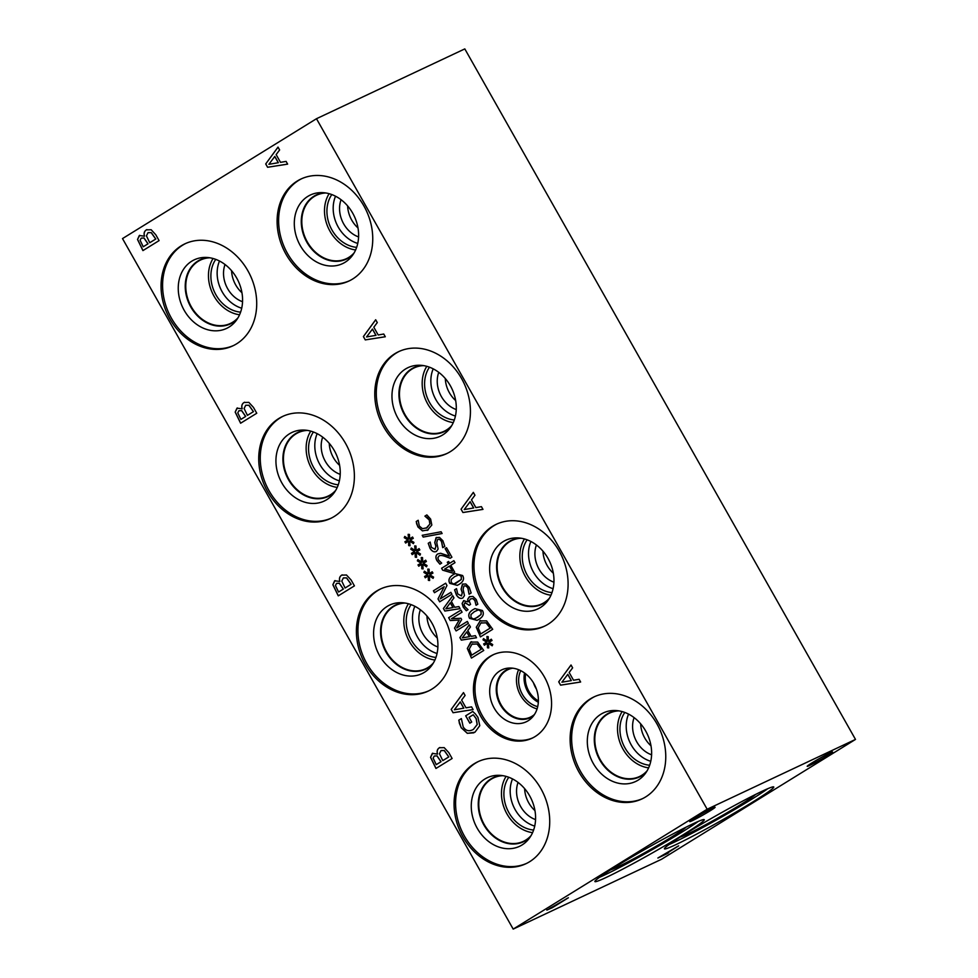 <?xml version="1.0" encoding="UTF-8"?>
<svg xmlns="http://www.w3.org/2000/svg" width="978" height="978" viewBox="0 0 978 978"><rect width="100%" height="100%" fill="white"/><g stroke="black" fill="none" stroke-linecap="round" stroke-linejoin="round"><path stroke-width="1.47" d="M423.205 537.081L422.203 535.308L441.115 531.763L442.105 533.523L423.205 537.081L422.288 535.284M442.093 533.499L423.278 537.044M437.789 553.939L440.626 553.267L449.379 556.14L445.1 548.56L446.518 547.68L451.909 557.191L450.161 558.267L445.1 556.372C442.019 555.308 439.99 555.198 438.988 556.03L437.875 557.741L438.45 559.942L441.665 563.083L439.917 564.172L436.946 560.663C435.344 557.631 435.601 555.406 437.716 553.976L437.789 553.939C435.675 555.37 435.418 557.594 437.019 560.626L439.99 564.135M445.1 548.56L446.518 547.68M449.379 556.14L445.173 548.524M450.235 558.23L445.173 556.335C442.105 555.272 440.063 555.162 439.073 555.993M444.66 569.062L452.472 571.25L449.538 566.066L444.66 569.062M452.398 571.286L449.464 566.103M447.288 562.277L448.621 561.458L449.66 563.291L453.878 560.687L455.002 562.668L450.785 565.284L454.636 572.093L452.912 573.169L442.667 570.174L441.591 568.279L448.327 564.11L447.288 562.277L448.621 561.458M448.327 564.11L447.374 562.24M441.591 568.279L448.413 564.074M442.667 570.174L441.677 568.242M452.973 573.132L442.753 570.137M449.66 563.291L453.878 560.687M454.623 576.653L451.188 579.538L451.188 582.582L453.792 584.086L461.249 579.502L461.261 576.36L458.682 574.893L454.623 576.653M455.638 583.524L461.323 579.465L461.335 576.323L458.755 574.856L456.726 575.492M457.325 585.345L449.904 583.389C448.01 580.064 449.22 577.106 453.511 574.514L455.198 573.585M449.831 583.426C447.936 580.101 449.134 577.142 453.437 574.551L455.149 573.609L462.618 575.516C464.538 578.854 463.34 581.812 459.024 584.416L457.288 585.357L449.904 583.389M462.117 603.499L463.609 600.724L467.973 601.873L467.704 599.233L469.367 596.763L472.912 596.409L476.2 599.514L477.826 604.196L476.078 605.272L474.843 600.516L472.839 598.597L470.442 598.939L469.183 600.957L470.552 604.428L469.195 605.272L464.966 602.717L464.085 604.355L464.77 606.47L468.034 609.673L466.298 610.749L463.254 607.191L462.117 603.499L463.927 600.553M469.269 605.235L465.039 602.68M472.839 598.597L470.516 598.903M475.993 605.125L474.917 600.48L472.912 598.56M467.704 599.233L469.843 596.507M468.083 601.8L467.79 599.196M466.372 610.712L463.34 607.155L462.191 603.463M474.416 611.641L470.98 614.514L470.993 617.57L473.584 619.074L477.631 617.301L481.042 614.477L481.054 611.348L478.474 609.869L474.416 611.641M475.43 618.512L481.115 614.441L481.127 611.311L478.548 609.832L476.518 610.48M477.13 620.333L469.697 618.377C467.814 615.04 469.012 612.081 473.303 609.502L474.99 608.573M469.623 618.414C467.728 615.076 468.927 612.118 473.23 609.538L474.953 608.597L482.411 610.504C484.342 613.842 483.144 616.8 478.817 619.392L477.081 620.345L469.697 618.377M480.675 633.976L490.125 628.133L486.017 622.803L480.87 623.072L478.218 627.876L480.675 633.976L490.21 628.096L486.09 622.766L480.956 623.035M481.738 622.607L480.87 623.072M480.491 636.849L476.359 627.216L480.467 620.504M479.758 620.883L486.616 620.896L492.704 629.306L480.418 636.898L476.274 627.253L480.43 620.517M487.288 641.25L486.91 636.531L488.205 636.641L488.328 641.14L491.286 639.209L492.032 640.504L488.988 642.301L492.692 644.551L492.178 645.798L488.389 643.194L488.755 647.913L487.46 647.791L487.362 643.292L484.391 645.223L483.658 643.927L486.714 642.155L482.998 639.856L483.523 638.622L487.362 641.213L486.995 636.531M482.998 639.856L483.572 638.658M486.714 642.155L483.071 639.82M483.658 643.927L486.787 642.118M484.465 645.174L483.731 643.891M487.362 643.292L487.46 647.791M488.755 647.864L487.545 647.754M488.389 643.194L492.203 645.737M488.328 641.14L491.298 639.221M469.012 594.074L467.912 588.328C466.555 586.091 465.222 585.37 463.914 586.152L463.107 589.221L464.477 595.578L462.826 597.949C460.54 599.062 458.389 598.059 456.384 594.93L454.574 589.844L456.53 588.646L457.716 593.915L461.445 595.92L462.227 592.717L461.078 589.159L462.435 584.172L465.846 583.964L469.232 587.301L471.139 592.961L469.098 594.233L467.985 588.291C466.628 586.054 465.296 585.333 463.988 586.115M461.53 595.883L462.301 592.68L461.151 589.123L462.814 583.976M454.574 589.844L456.53 588.646M462.912 597.913C460.614 599.025 458.462 598.023 456.457 594.893L454.66 589.807M442.667 547.509L441.555 541.763C440.198 539.526 438.865 538.792 437.557 539.587L436.75 542.656L438.132 549.013L436.481 551.384C434.195 552.497 432.044 551.494 430.027 548.365L428.23 543.279L430.186 542.069L431.371 547.35L435.1 549.343L435.87 546.152L434.733 542.582L436.09 537.607L439.489 537.399L442.887 540.736L444.794 546.396L442.753 547.656L441.64 541.726C440.283 539.489 438.951 538.756 437.643 539.55M434.953 549.428L435.956 546.115L434.807 542.545L436.469 537.411M428.23 543.279L430.186 542.081M436.555 551.347C434.269 552.46 432.117 551.458 430.112 548.328L428.303 543.242M428.181 529.905L422.423 530.871L417.887 526.897L416.225 521.494L418.193 520.272L419.293 526.042L422.484 528.682L426.97 527.765L429.88 524.037L429.208 519.917L424.904 516.127L426.86 514.917L430.626 519.073L431.824 525.039L427.178 530.455M424.904 516.127L426.86 514.929M426.909 517.301L425.075 516.237M426.176 528.193L429.965 524L429.281 519.88L426.983 517.264M426.225 528.181L427.056 527.729M416.225 521.494L418.205 520.284M416.665 523.988L416.298 521.457M428.266 529.868L422.496 530.834L417.961 526.861L416.75 523.951M707.155 809.234L316.481 118.717L122.507 238.583L513.193 929.1L707.155 809.234L855.493 739.417L661.519 859.283L513.193 929.1M286.089 161.394L287.63 164.133L267.593 167.275L265.71 163.949L278.009 147.103L279.622 149.952L276.138 154.597L280.527 162.348L286.089 161.394M481.433 506.653L482.973 509.391L462.936 512.533L461.054 509.208L473.34 492.374L474.953 495.223L471.482 499.856L475.87 507.606L481.433 506.653M471.567 706.862L473.107 709.6L453.071 712.742L451.188 709.417L463.486 692.583L465.1 695.431L461.616 700.065L466.005 707.815L471.567 706.862M475.332 713.891L477.924 717.351L479.782 725.664L474.978 732.204L467.325 733.341L461.151 727.693L458.78 720.187L461.371 718.585L463.181 726.862C465.724 730.872 469.098 731.74 473.328 729.441L477.166 724.551L476.115 718.598L473.23 714.747L469.049 717.326L471.714 722.033L469.831 723.194L465.662 715.823L472.716 711.458L475.332 713.891M473.401 729.405L477.252 724.515L476.2 718.561L473.23 714.747M181.174 245.857A56.369 45.734 64.8 0 1 184.879 243.84A56.369 45.734 64.8 0 1 249.109 273.033A56.369 45.734 64.8 0 1 236.603 343.828A56.369 45.734 64.8 0 1 232.886 345.845A56.369 45.734 64.8 0 1 168.656 316.652A56.369 45.734 64.8 0 1 181.174 245.857M278.84 418.486A56.369 45.734 64.8 0 1 282.544 416.481A56.369 45.734 64.8 0 1 346.774 445.662A56.369 45.734 64.8 0 1 334.268 516.457A56.369 45.734 64.8 0 1 330.552 518.474A56.369 45.734 64.8 0 1 266.334 489.281A56.369 45.734 64.8 0 1 278.84 418.486M376.506 591.115A56.369 45.734 64.8 0 1 380.222 589.111A56.369 45.734 64.8 0 1 444.452 618.304A56.369 45.734 64.8 0 1 431.934 689.087A56.369 45.734 64.8 0 1 428.23 691.104A56.369 45.734 64.8 0 1 363.999 661.91A56.369 45.734 64.8 0 1 376.506 591.115M474.183 763.745A56.369 45.734 64.8 0 1 477.887 761.74A56.369 45.734 64.8 0 1 542.118 790.933A56.369 45.734 64.8 0 1 529.611 861.728A56.369 45.734 64.8 0 1 525.895 863.733A56.369 45.734 64.8 0 1 461.665 834.54A56.369 45.734 64.8 0 1 474.183 763.745M297.214 181.052A56.369 45.734 64.8 0 1 300.918 179.047A56.369 45.734 64.8 0 1 365.149 208.241A56.369 45.734 64.8 0 1 352.642 279.023A56.369 45.734 64.8 0 1 348.926 281.041A56.369 45.734 64.8 0 1 284.708 251.847A56.369 45.734 64.8 0 1 297.214 181.052M394.88 353.681A56.369 45.734 64.8 0 1 398.596 351.677A56.369 45.734 64.8 0 1 462.826 380.87A56.369 45.734 64.8 0 1 450.308 451.665A56.369 45.734 64.8 0 1 446.604 453.67A56.369 45.734 64.8 0 1 382.374 424.476A56.369 45.734 64.8 0 1 394.88 353.681M492.545 526.323A56.369 45.734 64.8 0 1 496.262 524.306A56.369 45.734 64.8 0 1 560.492 553.499A56.369 45.734 64.8 0 1 547.986 624.294A56.369 45.734 64.8 0 1 544.269 626.299A56.369 45.734 64.8 0 1 480.039 597.106A56.369 45.734 64.8 0 1 492.545 526.323M590.223 698.952A56.369 45.734 64.8 0 1 593.927 696.935A56.369 45.734 64.8 0 1 658.157 726.128A56.369 45.734 64.8 0 1 645.651 796.923A56.369 45.734 64.8 0 1 641.935 798.928A56.369 45.734 64.8 0 1 577.717 769.735A56.369 45.734 64.8 0 1 590.223 698.952M489.868 656.531A46.039 37.347 64.8 0 1 492.9 654.881A46.039 37.347 64.8 0 1 545.357 678.732A46.039 37.347 64.8 0 1 535.137 736.544A46.039 37.347 64.8 0 1 532.105 738.194A46.039 37.347 64.8 0 1 479.648 714.343A46.039 37.347 64.8 0 1 489.868 656.531M579.098 679.282L580.639 682.021L560.602 685.162L558.719 681.837L571.018 665.003L572.631 667.852L569.147 672.485L573.536 680.236L579.098 679.282M383.755 334.024L385.308 336.762L365.271 339.904L363.388 336.579L375.674 319.745L377.288 322.593L373.816 327.227L378.193 334.977L383.755 334.024M437.411 754.124L437.569 754.038C436.738 751.202 437.362 749.111 439.44 747.742L444.208 747.632L448.816 752.669L452.117 758.488L435.956 768.476L430.54 757.363L432.337 753.402L437.484 754.075C436.653 751.238 437.276 749.148 439.354 747.779L439.917 747.473M430.54 757.363L432.728 753.194M339.794 581.445L339.879 581.409C339.048 578.585 339.672 576.494 341.75 575.125L346.518 575.015L351.126 580.04L354.427 585.871L338.266 595.859L332.862 584.734L334.647 580.785L339.794 581.445C338.975 578.621 339.598 576.531 341.664 575.162L342.227 574.856M332.862 584.734L335.038 580.577M242.055 408.865L242.214 408.78C241.383 405.956 242.006 403.853 244.072 402.496L248.852 402.374L253.461 407.41L256.762 413.242L240.6 423.229L235.185 412.105L236.982 408.156L242.128 408.816C241.297 405.992 241.921 403.89 243.999 402.533L244.561 402.227M235.185 412.105L237.373 407.948M144.377 236.236L144.536 236.15C143.705 233.326 144.328 231.224 146.407 229.867L151.174 229.744L155.795 234.781L159.084 240.612L142.922 250.6L137.519 239.476L139.316 235.527L144.463 236.187C143.632 233.363 144.255 231.26 146.333 229.903L146.883 229.598M137.519 239.476L139.707 235.319M408.535 539.061L408.156 534.343L409.452 534.453L409.574 538.951L412.533 537.02L413.278 538.328L410.234 540.113L413.938 542.374L413.425 543.621L409.635 541.005L410.002 545.724L408.706 545.602L408.596 541.103L405.638 543.047L404.904 541.739L407.96 539.966L404.244 537.68L404.77 536.445L408.608 539.025L408.242 534.355M421.64 562.228L421.261 557.509L422.557 557.619L422.679 562.118L425.638 560.186L426.384 561.494L423.34 563.279L427.044 565.541L426.53 566.788L422.74 564.172L423.107 568.89L421.811 568.768L421.701 564.269L418.743 566.213L418.009 564.905L421.066 563.132L417.349 560.846L417.875 559.612L421.714 562.191L421.347 557.521M433.401 590.798L445.675 583.206L446.983 585.504L440.259 598.878L450.846 592.338L451.934 594.257L439.648 601.837L437.997 598.927L444.208 586.702L434.476 592.717L433.401 590.798L445.687 583.218M458.902 606.568L460.076 608.646L444.843 611.042L443.413 608.512L452.753 595.712L453.975 597.876L451.335 601.397L454.672 607.289L458.902 606.568M471.53 658.023L467.386 648.39L470.724 642.094L477.655 642.069L483.743 650.48L471.457 658.072L467.313 648.426L471.469 641.69M475.357 635.663L476.53 637.742L461.31 640.125L459.88 637.607L469.22 624.808L470.442 626.971L467.802 630.492L471.127 636.385L475.357 635.663M448.621 617.705L460.907 610.113L462.068 612.167L451.481 618.707L460.956 618.279L461.665 619.539L456.726 627.974L467.301 621.433L468.389 623.341L456.103 630.932L454.525 628.133L459.183 620.052L450.235 620.553L448.621 617.705L460.907 610.125M428.193 573.805L427.814 569.086L429.11 569.208L429.232 573.707L432.19 571.775L432.936 573.071L429.892 574.868L433.596 577.118L433.083 578.365L429.293 575.761L429.66 580.48L428.364 580.345L428.266 575.859L425.296 577.79L424.562 576.494L427.618 574.722L423.902 572.423L424.428 571.189L428.266 573.768L427.899 569.098M415.088 550.638L414.709 545.92L416.005 546.042L416.127 550.541L419.085 548.609L419.831 549.905L416.787 551.702L420.491 553.951L419.978 555.198L416.188 552.594L416.555 557.313L415.259 557.179L415.149 552.692L412.19 554.624L411.457 553.328L414.513 551.555L410.797 549.257L411.322 548.022L415.161 550.602L414.794 545.932M410.797 549.257L411.371 548.059M414.513 551.555L410.87 549.22M411.457 553.328L414.586 551.519M412.264 554.575L411.53 553.291M415.149 552.692L415.259 557.179M416.555 557.264L415.344 557.142M416.188 552.594L420.002 555.125M416.127 550.541L419.097 548.621M423.902 572.423L424.476 571.225M427.618 574.722L423.975 572.387M424.562 576.494L427.692 574.685M425.369 577.741L424.635 576.458M428.266 575.859L428.364 580.345M429.66 580.431L428.45 580.309M429.293 575.761L433.107 578.291M429.232 573.707L432.203 571.775M450.235 620.553L448.694 617.668M459.183 620.052L450.308 620.517M454.525 628.133L459.257 620.015M456.176 630.896L454.599 628.096M456.726 627.974L467.313 621.446M462.288 637.888L469.501 636.654L466.799 631.886L462.288 637.888M469.416 636.69L466.726 631.922M459.88 637.607L469.244 624.844M461.31 640.125L459.953 637.57M476.518 637.717L461.384 640.089M471.702 655.138L481.164 649.294L477.056 643.976L471.909 644.245L469.257 649.05L471.702 655.138L481.237 649.258L477.13 643.94L471.983 644.209M472.741 643.793L471.909 644.245M470.797 642.057L471.506 641.678M445.834 608.793L453.034 607.558L450.345 602.79L445.834 608.793M452.961 607.595L450.259 602.827M443.413 608.512L452.777 595.749M444.843 611.042L443.499 608.475M460.063 608.622L444.929 611.005M434.55 592.668L433.474 590.761M444.208 586.702L437.997 598.927M439.721 601.8L438.071 598.891M440.259 598.878L450.846 592.35M417.349 560.846L417.924 559.636M421.066 563.132L417.423 560.81M418.009 564.905L421.139 563.096M418.816 566.164L418.083 564.868M421.701 564.269L421.811 568.768M423.107 568.854L421.897 568.731M422.74 564.172L426.555 566.714M422.679 562.118L425.65 560.198M404.244 537.68L404.806 536.47M407.96 539.966L404.317 537.643M404.904 541.739L408.034 539.929M405.711 542.998L404.978 541.702M408.596 541.103L408.706 545.602M410.002 545.687L408.792 545.565M409.635 541.005L413.449 543.548M409.574 538.951L412.545 537.032M143.228 246.762L147.959 243.84L143.937 237.996L141.211 238.155L140.098 240.233L143.228 246.762L148.033 243.803L144.01 237.96L141.284 238.119M149.756 242.727L155.722 239.048L151.199 232.666L148.02 232.654L146.431 235.857L149.756 242.727L155.808 239.011L151.284 232.63L148.094 232.617M142.996 250.551L137.592 239.439M240.906 419.391L245.625 416.469L241.603 410.638L238.876 410.784L237.776 412.863L240.906 419.391L245.71 416.432L241.676 410.601L238.95 410.748M247.422 415.369L253.4 411.677L248.877 405.295L245.686 405.283L244.097 408.486L247.422 415.369L253.473 411.64L248.95 405.259L245.759 405.247M240.674 423.181L235.27 412.068M338.571 592.02L343.302 589.098L339.268 583.267L336.542 583.414L335.442 585.492L338.571 592.02L343.376 589.062L339.354 583.23L336.628 583.377M345.1 587.998L351.065 584.306L346.542 577.925L343.351 577.925L341.774 581.115L345.1 587.998L351.151 584.269L346.615 577.888L343.437 577.888M338.339 595.81L332.936 584.697M436.261 764.649L440.98 761.728L436.958 755.884L434.232 756.031L433.132 758.121L436.261 764.649L441.066 761.691L437.032 755.847L434.305 755.994M442.777 760.615L448.755 756.923L444.232 750.554L441.041 750.542L439.452 753.745L442.777 760.615L448.829 756.886L444.305 750.517L441.115 750.505M436.029 768.439L430.626 757.327M268.889 164.316L278.351 162.703L274.806 156.431L268.889 164.316M278.278 162.739L274.72 156.468M265.71 163.949L278.033 147.152M267.593 167.275L265.796 163.913M287.618 164.108L267.679 167.238M366.567 336.945L376.017 335.332L372.471 329.06L366.567 336.945M375.943 335.368L372.398 329.097M363.388 336.579L375.699 319.782M365.271 339.904L363.461 336.542M385.295 336.738L365.344 339.867M464.232 509.575L473.694 507.961L470.137 501.69L464.232 509.575M473.609 507.998L470.063 501.726M461.054 509.208L473.364 492.411M462.936 512.533L461.127 509.171M482.961 509.367L463.01 512.496M561.898 682.204L571.36 680.59L567.815 674.319L561.898 682.204M571.286 680.627L567.729 674.355M558.719 681.837L571.042 665.04M560.602 685.162L558.805 681.8M580.626 681.996L560.687 685.126M454.367 709.784L463.829 708.17L460.283 701.898L454.367 709.784M463.755 708.206L460.198 701.935M451.188 709.417L463.511 692.62M453.071 712.742L451.274 709.38M473.095 709.576L453.156 712.705M465.662 715.823L472.729 711.471M469.905 723.158L465.736 715.786M458.78 720.187L461.371 718.598M459.464 723.647L458.853 720.15M473.817 732.84L467.411 733.304L461.225 727.656L459.538 723.61M316.481 118.717L464.807 48.9L855.493 739.417M558.89 903.391L549.428 908.538M546.898 910.115L568.389 897.755L552.228 907.755L546.885 910.09M552.228 907.755L546.824 909.98M567.228 898.317L552.154 907.621M675.651 844.747A62.812 3.386 -29.5 0 1 664.429 848.831A62.812 3.386 -29.5 0 1 700.774 824.564A62.812 3.386 -29.5 0 1 762.547 791.055A62.812 3.386 -29.5 0 1 773.769 786.972A62.812 3.386 -29.5 0 1 737.424 811.239A62.812 3.386 -29.5 0 1 675.651 844.747M682.803 834.98A62.812 3.386 -29.5 0 1 626.103 867.364A62.812 3.386 -29.5 0 1 594.905 881.557A62.812 3.386 -29.5 0 1 616.36 866.264A62.812 3.386 -29.5 0 1 673.06 833.879A62.812 3.386 -29.5 0 1 704.258 819.686A62.812 3.386 -29.5 0 1 682.803 834.98M710.126 810.811A14.584 0.782 -29.5 0 1 696.959 818.329A14.584 0.782 -29.5 0 1 689.722 821.618A14.584 0.782 -29.5 0 1 694.698 818.073A14.584 0.782 -29.5 0 1 707.864 810.554A14.584 0.782 -29.5 0 1 715.101 807.266A14.584 0.782 -29.5 0 1 710.126 810.811M827.608 755.517A14.584 0.782 -29.5 0 1 814.442 763.036A14.584 0.782 -29.5 0 1 807.192 766.324A14.584 0.782 -29.5 0 1 812.18 762.779A14.584 0.782 -29.5 0 1 825.334 755.26A14.584 0.782 -29.5 0 1 832.584 751.972A14.584 0.782 -29.5 0 1 827.608 755.517M678.206 846.08L665.59 854.112L667.827 853.342L657.888 858.012L678.206 846.08M667.827 853.342L658.989 857.339M668.573 852.706L667.754 853.207M665.59 854.112L678.671 845.86M233.644 345.478A56.369 45.734 64.8 0 1 169.952 315.466A56.369 45.734 64.8 0 1 182.703 245.136A56.369 45.734 64.8 0 1 185.649 243.498M191.774 261.175A37.91 30.758 64.8 0 1 205.82 257.422A37.91 30.758 64.8 0 1 238.241 281.028A37.91 30.758 64.8 0 1 235.771 321.053A37.91 30.758 64.8 0 1 229.06 327.068A37.91 30.758 64.8 0 1 184.194 310.319A37.91 30.758 64.8 0 1 191.774 261.175M237.324 318.901A35.428 28.741 64.8 0 1 232.715 322.618A35.428 28.741 64.8 0 1 230.38 323.877A35.428 28.741 64.8 0 1 190.013 305.539A35.428 28.741 64.8 0 1 197.874 261.04A35.428 28.741 64.8 0 1 200.197 259.769A35.428 28.741 64.8 0 1 208.473 257.593M230.392 323.877A35.428 28.741 64.8 0 1 190.025 305.515A35.428 28.741 64.8 0 1 197.886 261.028A35.428 28.741 64.8 0 1 200.209 259.769M209.867 257.789A35.049 28.435 -115.2 0 0 200.588 260.014A35.049 28.435 -115.2 0 0 189.781 303.84A35.049 28.435 -115.2 0 0 230.441 323.437A35.049 28.435 -115.2 0 0 232.74 322.19A35.049 28.435 -115.2 0 0 238.07 317.703M331.322 518.108A56.369 45.734 64.8 0 1 267.63 488.095A56.369 45.734 64.8 0 1 280.368 417.765A56.369 45.734 64.8 0 1 283.327 416.127M289.451 433.816A37.91 30.758 64.8 0 1 303.498 430.051A37.91 30.758 64.8 0 1 335.906 453.658A37.91 30.758 64.8 0 1 333.449 493.682A37.91 30.758 64.8 0 1 326.725 499.697A37.91 30.758 64.8 0 1 281.872 482.949A37.91 30.758 64.8 0 1 289.451 433.816M334.989 491.531A35.428 28.741 64.8 0 1 330.381 495.247A35.428 28.741 64.8 0 1 328.046 496.518A35.428 28.741 64.8 0 1 287.679 478.169A35.428 28.741 64.8 0 1 295.539 433.67A35.428 28.741 64.8 0 1 297.874 432.41A35.428 28.741 64.8 0 1 306.138 430.222M328.058 496.506A35.428 28.741 64.8 0 1 287.691 478.144A35.428 28.741 64.8 0 1 295.564 433.657A35.428 28.741 64.8 0 1 297.887 432.398M307.544 430.418A35.049 28.435 -115.2 0 0 298.253 432.643A35.049 28.435 -115.2 0 0 287.446 476.469A35.049 28.435 -115.2 0 0 328.107 496.066A35.049 28.435 -115.2 0 0 330.417 494.819A35.049 28.435 -115.2 0 0 335.735 490.333M428.987 690.737A56.369 45.734 64.8 0 1 365.295 660.725A56.369 45.734 64.8 0 1 378.046 590.394A56.369 45.734 64.8 0 1 380.992 588.756M387.117 606.446A37.91 30.758 64.8 0 1 401.163 602.68A37.91 30.758 64.8 0 1 433.584 626.287A37.91 30.758 64.8 0 1 431.115 666.311A37.91 30.758 64.8 0 1 424.391 672.326A37.91 30.758 64.8 0 1 379.537 655.59A37.91 30.758 64.8 0 1 387.117 606.446M432.667 664.16A35.428 28.741 64.8 0 1 428.046 667.876A35.428 28.741 64.8 0 1 425.711 669.148A35.428 28.741 64.8 0 1 385.344 650.798A35.428 28.741 64.8 0 1 393.205 606.299A35.428 28.741 64.8 0 1 395.54 605.04A35.428 28.741 64.8 0 1 403.804 602.864M425.723 669.135A35.428 28.741 64.8 0 1 385.369 650.773A35.428 28.741 64.8 0 1 393.229 606.287A35.428 28.741 64.8 0 1 395.552 605.027M405.21 603.047A35.049 28.435 -115.2 0 0 395.919 605.272A35.049 28.435 -115.2 0 0 385.112 649.099A35.049 28.435 -115.2 0 0 425.772 668.707A35.049 28.435 -115.2 0 0 428.083 667.448A35.049 28.435 -115.2 0 0 433.401 662.962M526.653 863.366A56.369 45.734 64.8 0 1 462.961 833.354A56.369 45.734 64.8 0 1 475.711 763.023A56.369 45.734 64.8 0 1 478.658 761.385M484.782 779.075A37.91 30.758 64.8 0 1 498.792 775.309A37.91 30.758 64.8 0 1 531.25 798.916A37.91 30.758 64.8 0 1 528.756 838.977A37.91 30.758 64.8 0 1 522.069 844.955A37.91 30.758 64.8 0 1 477.203 828.219A37.91 30.758 64.8 0 1 484.782 779.075M530.308 836.826A35.428 28.741 64.8 0 1 525.736 840.505A35.428 28.741 64.8 0 1 523.401 841.765A35.428 28.741 64.8 0 1 483.034 823.415A35.428 28.741 64.8 0 1 490.895 778.928A35.428 28.741 64.8 0 1 493.23 777.657A35.428 28.741 64.8 0 1 501.445 775.481M523.401 841.765A35.428 28.741 64.8 0 1 483.034 823.415A35.428 28.741 64.8 0 1 490.907 778.916A35.428 28.741 64.8 0 1 493.23 777.657M502.875 775.688A35.049 28.435 -115.2 0 0 493.597 777.901A35.049 28.435 -115.2 0 0 482.79 821.728A35.049 28.435 -115.2 0 0 523.45 841.337A35.049 28.435 -115.2 0 0 525.761 840.078A35.049 28.435 -115.2 0 0 531.078 835.591M349.696 280.674A56.369 45.734 64.8 0 1 285.992 250.661A56.369 45.734 64.8 0 1 298.742 180.331A56.369 45.734 64.8 0 1 301.689 178.693M307.825 196.382A37.91 30.758 64.8 0 1 321.872 192.617A37.91 30.758 64.8 0 1 354.281 216.224A37.91 30.758 64.8 0 1 351.823 256.248A37.91 30.758 64.8 0 1 345.1 262.263A37.91 30.758 64.8 0 1 300.246 245.527A37.91 30.758 64.8 0 1 307.825 196.382M353.364 254.097A35.428 28.741 64.8 0 1 348.755 257.813A35.428 28.741 64.8 0 1 346.42 259.084A35.428 28.741 64.8 0 1 306.053 240.735A35.428 28.741 64.8 0 1 313.914 196.236A35.428 28.741 64.8 0 1 316.249 194.977A35.428 28.741 64.8 0 1 324.513 192.8M346.432 259.072A35.428 28.741 64.8 0 1 306.065 240.71A35.428 28.741 64.8 0 1 313.938 196.223A35.428 28.741 64.8 0 1 316.261 194.964M325.906 192.984A35.049 28.435 -115.2 0 0 316.627 195.209A35.049 28.435 -115.2 0 0 305.821 239.035A35.049 28.435 -115.2 0 0 346.481 258.644A35.049 28.435 -115.2 0 0 348.791 257.385A35.049 28.435 -115.2 0 0 354.109 252.899M447.362 453.303A56.369 45.734 64.8 0 1 383.669 423.291A56.369 45.734 64.8 0 1 396.408 352.96A56.369 45.734 64.8 0 1 399.366 351.322M405.491 369.012A37.91 30.758 64.8 0 1 419.538 365.246A37.91 30.758 64.8 0 1 451.958 388.853A37.91 30.758 64.8 0 1 449.489 428.877A37.91 30.758 64.8 0 1 442.765 434.892A37.91 30.758 64.8 0 1 397.912 418.156A37.91 30.758 64.8 0 1 405.491 369.012M451.041 426.726A35.428 28.741 64.8 0 1 446.42 430.442A35.428 28.741 64.8 0 1 444.085 431.714A35.428 28.741 64.8 0 1 403.718 413.364A35.428 28.741 64.8 0 1 411.579 368.865A35.428 28.741 64.8 0 1 413.914 367.606A35.428 28.741 64.8 0 1 422.178 365.43M444.098 431.701A35.428 28.741 64.8 0 1 403.743 413.352A35.428 28.741 64.8 0 1 411.604 368.853A35.428 28.741 64.8 0 1 413.926 367.594M423.584 365.625A35.049 28.435 -115.2 0 0 414.293 367.838A35.049 28.435 -115.2 0 0 403.486 411.665A35.049 28.435 -115.2 0 0 444.146 431.274A35.049 28.435 -115.2 0 0 446.457 430.014A35.049 28.435 -115.2 0 0 451.775 425.528M329.244 443.327A26.308 21.345 -115.2 0 0 339.623 465.369M340.222 474.354A26.308 21.345 64.8 0 1 322.703 437.154M347.618 205.893A26.308 21.345 -115.2 0 0 357.997 227.935M358.596 236.921A26.308 21.345 64.8 0 1 341.077 199.72M542.961 551.164A26.308 21.345 -115.2 0 0 553.34 573.206M553.927 582.179A26.308 21.345 64.8 0 1 536.421 544.978M445.296 378.535A26.308 21.345 -115.2 0 0 455.662 400.564M456.261 409.55A26.308 21.345 64.8 0 1 438.755 372.349M426.921 615.957A26.308 21.345 -115.2 0 0 437.288 637.998M437.887 646.984A26.308 21.345 64.8 0 1 420.381 609.783M231.578 270.698A26.308 21.345 -115.2 0 0 241.957 292.74M242.544 301.713A26.308 21.345 64.8 0 1 225.038 264.525M317.165 433.645A32.201 26.125 -115.2 0 0 339.378 480.858M310.759 431.127A35.049 28.435 -115.2 0 0 310.148 465.785A35.049 28.435 -115.2 0 0 337.239 487.399M313.437 431.995A32.201 26.125 -115.2 0 0 312.239 464.794A32.201 26.125 -115.2 0 0 338.278 484.782M335.54 196.223A32.201 26.125 -115.2 0 0 357.752 243.424M329.121 193.693A35.049 28.435 -115.2 0 0 328.51 228.351A35.049 28.435 -115.2 0 0 355.613 249.965M331.811 194.561A32.201 26.125 -115.2 0 0 330.613 227.373A32.201 26.125 -115.2 0 0 356.652 247.348M530.883 541.482A32.201 26.125 -115.2 0 0 553.096 588.683M524.465 538.964A35.049 28.435 -115.2 0 0 523.853 573.609A35.049 28.435 -115.2 0 0 550.956 595.223M527.142 539.832A32.201 26.125 -115.2 0 0 525.944 572.631A32.201 26.125 -115.2 0 0 551.995 592.607M549.453 598.157A35.049 28.435 64.8 0 1 544.123 602.644A35.049 28.435 64.8 0 1 541.824 603.903A35.049 28.435 64.8 0 1 501.164 584.294A35.049 28.435 64.8 0 1 511.959 540.467A35.049 28.435 64.8 0 1 521.25 538.255M433.205 368.853A32.201 26.125 -115.2 0 0 455.43 416.053M426.799 366.322A35.049 28.435 -115.2 0 0 426.188 400.98A35.049 28.435 -115.2 0 0 453.279 422.594M429.476 367.202A32.201 26.125 -115.2 0 0 428.278 400.002A32.201 26.125 -115.2 0 0 454.318 419.978M414.831 606.287A32.201 26.125 -115.2 0 0 437.056 653.487M408.425 603.756A35.049 28.435 -115.2 0 0 407.814 638.414A35.049 28.435 -115.2 0 0 434.904 660.028M411.102 604.624A32.201 26.125 -115.2 0 0 409.904 637.436A32.201 26.125 -115.2 0 0 435.943 657.412M219.5 261.016A32.201 26.125 -115.2 0 0 241.713 308.217M213.082 258.498A35.049 28.435 -115.2 0 0 212.47 293.156A35.049 28.435 -115.2 0 0 239.573 314.769M215.771 259.366A32.201 26.125 -115.2 0 0 214.561 292.165A32.201 26.125 -115.2 0 0 240.612 312.153M545.027 625.932A56.369 45.734 64.8 0 1 481.335 595.92A56.369 45.734 64.8 0 1 494.086 525.589A56.369 45.734 64.8 0 1 497.032 523.951M503.157 541.641A37.91 30.758 64.8 0 1 517.203 537.876A37.91 30.758 64.8 0 1 549.624 561.482A37.91 30.758 64.8 0 1 547.154 601.519A37.91 30.758 64.8 0 1 540.431 607.521A37.91 30.758 64.8 0 1 495.577 590.785A37.91 30.758 64.8 0 1 503.157 541.641M548.707 599.355A35.428 28.741 64.8 0 1 544.086 603.084A35.428 28.741 64.8 0 1 541.763 604.343A35.428 28.741 64.8 0 1 501.384 585.993A35.428 28.741 64.8 0 1 509.257 541.494A35.428 28.741 64.8 0 1 511.58 540.235A35.428 28.741 64.8 0 1 519.856 538.059M541.775 604.343A35.428 28.741 64.8 0 1 501.408 585.981A35.428 28.741 64.8 0 1 509.269 541.494A35.428 28.741 64.8 0 1 511.592 540.235M640.651 723.818A26.308 21.345 -115.2 0 0 650.993 745.798M651.605 754.796A26.308 21.345 64.8 0 1 634.099 717.62M524.611 788.623A26.308 21.345 -115.2 0 0 534.954 810.603M535.553 819.601A26.308 21.345 64.8 0 1 518.059 782.424M628.561 714.111A32.201 26.125 -115.2 0 0 650.761 761.3M622.142 711.593A35.049 28.435 -115.2 0 0 621.519 746.251A35.049 28.435 -115.2 0 0 648.622 767.864M624.82 712.461A32.201 26.125 -115.2 0 0 623.622 745.26A32.201 26.125 -115.2 0 0 649.661 765.236M647.118 770.786A35.049 28.435 64.8 0 1 641.8 775.285A35.049 28.435 64.8 0 1 639.49 776.532A35.049 28.435 64.8 0 1 598.829 756.923A35.049 28.435 64.8 0 1 609.636 713.096A35.049 28.435 64.8 0 1 618.915 710.884M512.521 778.916A32.201 26.125 -115.2 0 0 534.721 826.104M506.091 776.385A35.049 28.435 -115.2 0 0 505.479 811.043A35.049 28.435 -115.2 0 0 532.582 832.657M508.78 777.265A32.201 26.125 -115.2 0 0 507.57 810.065A32.201 26.125 -115.2 0 0 533.621 830.041M642.705 798.561A56.369 45.734 64.8 0 1 579 768.549A56.369 45.734 64.8 0 1 591.751 698.231A56.369 45.734 64.8 0 1 594.697 696.58M600.834 714.27A37.91 30.758 64.8 0 1 614.832 710.505A37.91 30.758 64.8 0 1 647.289 734.111A37.91 30.758 64.8 0 1 644.795 774.185A37.91 30.758 64.8 0 1 638.108 780.151A37.91 30.758 64.8 0 1 593.255 763.415A37.91 30.758 64.8 0 1 600.834 714.27M646.36 772.021A35.428 28.741 64.8 0 1 641.776 775.701A35.428 28.741 64.8 0 1 639.441 776.96A35.428 28.741 64.8 0 1 599.074 758.622A35.428 28.741 64.8 0 1 606.935 714.123A35.428 28.741 64.8 0 1 609.27 712.852A35.428 28.741 64.8 0 1 617.485 710.688M639.453 776.96A35.428 28.741 64.8 0 1 599.086 758.61A35.428 28.741 64.8 0 1 606.947 714.123A35.428 28.741 64.8 0 1 609.27 712.852M533.499 682.889A22.616 18.35 -115.2 0 0 536.409 689.062M538.389 700.896A22.616 18.35 64.8 0 1 525.638 673.818M524.55 672.998A23.741 19.254 -115.2 0 0 538.328 702.253M518.633 669.71A26.272 21.308 -115.2 0 0 537.081 708.916M520.773 670.688A23.741 19.254 -115.2 0 0 537.692 706.642M534.489 714.441A26.272 21.308 64.8 0 1 532.093 716.226A26.272 21.308 64.8 0 1 530.369 717.167A26.272 21.308 64.8 0 1 499.892 702.473A26.272 21.308 64.8 0 1 507.998 669.637A26.272 21.308 64.8 0 1 512.716 668.182M532.876 737.815A46.039 37.347 64.8 0 1 480.944 713.158A46.039 37.347 64.8 0 1 491.396 655.81A46.039 37.347 64.8 0 1 493.67 654.539M499.929 670.871A28.692 23.276 64.8 0 1 508.572 668.084A28.692 23.276 64.8 0 1 535.1 685.896A28.692 23.276 64.8 0 1 531.922 717.705A28.692 23.276 64.8 0 1 528.144 720.762A28.692 23.276 64.8 0 1 494.183 708.084A28.692 23.276 64.8 0 1 499.929 670.871M533.682 715.627A26.736 21.687 64.8 0 1 532.069 716.752A26.736 21.687 64.8 0 1 530.308 717.705A26.736 21.687 64.8 0 1 499.844 703.854A26.736 21.687 64.8 0 1 505.773 670.285A26.736 21.687 64.8 0 1 507.533 669.331A26.736 21.687 64.8 0 1 511.286 668.06M530.308 717.705A26.736 21.687 64.8 0 1 499.856 703.854A26.736 21.687 64.8 0 1 505.785 670.285A26.736 21.687 64.8 0 1 507.545 669.331M685.994 827.205A43.986 2.372 150.5 0 1 649.319 850.163A43.986 2.372 150.5 0 1 610.749 869.772A43.986 2.372 150.5 0 0 671.421 837.144A43.986 2.372 150.5 0 0 685.969 827.205M599.441 877.327A62.812 3.386 150.5 0 0 681.385 832.461A62.812 3.386 150.5 0 0 698.292 821.398M767.816 788.684A62.812 3.386 -29.5 0 1 674.221 842.229A62.812 3.386 -29.5 0 1 668.964 844.601M755.505 794.478A43.986 2.372 -29.5 0 1 727.106 812.706A43.986 2.372 -29.5 0 1 687.253 834.185A43.986 2.372 -29.5 0 1 680.272 837.046"/></g></svg>
